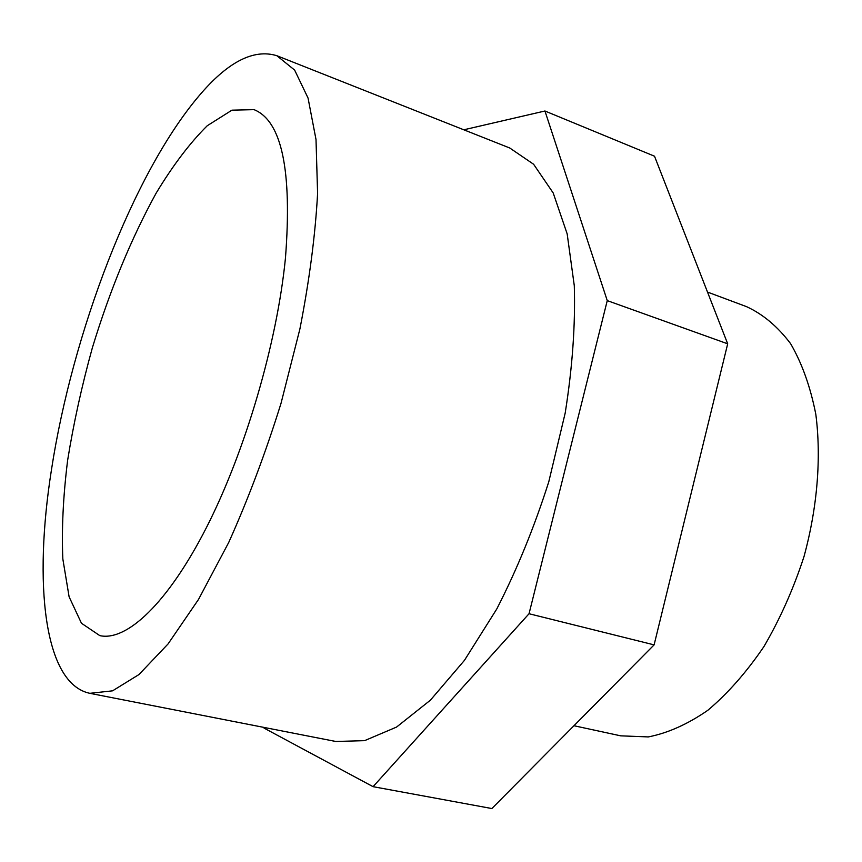 <?xml version="1.0" encoding="UTF-8"?>
<svg xmlns="http://www.w3.org/2000/svg" width="862" height="862" viewBox="0 0 862 862"><rect width="100%" height="100%" fill="white"/><g stroke="black" fill="none" stroke-linecap="round" stroke-linejoin="round"><path stroke-width="1.29" d="M285.451 258.104C277.047 343.033 245.347 451.203 206.568 527.307C167.702 603.54 126.498 641.597 99.809 635.628L81.459 623.248L69.1 596.795L62.84 558.985C61.568 529.171 63.163 496.286 67.624 460.33C73.561 423.404 81.804 385.907 92.353 347.828C109.905 290.182 131.196 238.58 156.216 193.023C173.046 165.192 190.06 142.769 207.246 125.744L231.943 110.164L254.075 109.657C281.766 120.895 292.229 170.374 285.451 258.104M264.009 727.42L264.074 728.121L373.063 786.672L491.868 808.545L654.107 644.873L727.69 343.819L654.517 156.216L544.946 111.004L463.821 129.796M727.69 343.819L607.257 300.622L544.946 111.004M654.107 644.873L529.042 613.733L607.257 300.622M373.063 786.672L529.042 613.733M89.864 693.328L335.706 741.46L364.551 740.663L396.552 727.075L430.386 700.192L464.435 660.367L496.803 608.938C516.974 569.61 534.311 527.199 548.803 481.707L565.181 413.103C572.4 367.643 575.45 325.2 574.297 285.775L567.164 233.871L553.199 192.969L533.61 164.254L509.765 148.005L276.864 55.718C253.482 48.531 227.406 62.075 198.616 96.328C132.651 174.404 72.419 333.26 51.429 469.973C33.575 582.723 43.628 683.641 89.864 693.328L112.577 690.828L138.965 674.547L168.058 643.946L198.529 599.413L228.721 542.467C248.181 499.141 265.636 452.712 281.066 403.179L299.901 328.972C309.436 280.128 315.33 234.96 317.593 193.454L316.009 139.515L308.046 98.042L294.632 70.091L276.864 55.718M707.497 292.067L746.578 306.667C763.075 314.274 777.75 326.612 790.594 343.658C802.026 363.333 810.431 386.876 815.818 414.299C821.421 457.614 817.435 507.309 804.009 556.561C793.449 588.918 780.078 618.948 763.904 646.619C746.503 672.209 727.819 693.436 707.853 710.277C687.65 724.242 667.781 733.12 648.246 736.924L620.705 735.836L573.952 725.729"/></g></svg>
